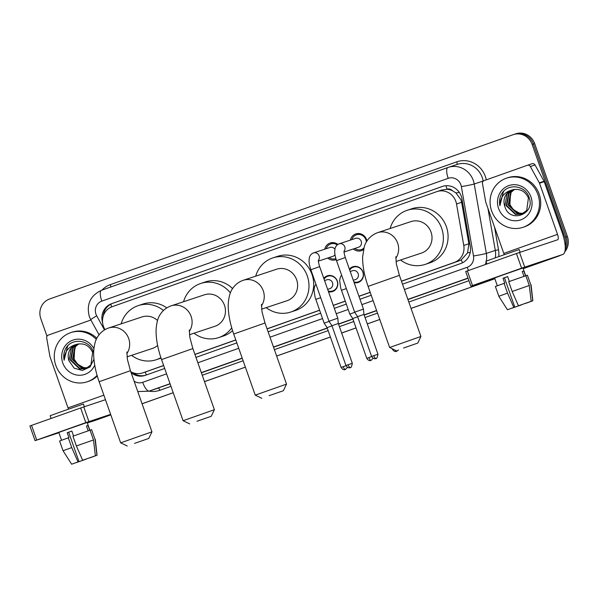 <?xml version="1.0" encoding="UTF-8"?>
<svg xmlns="http://www.w3.org/2000/svg" width="598" height="598" viewBox="0 0 598 598"><rect width="100%" height="100%" fill="white"/><g stroke="black" fill="none" stroke-linecap="round" stroke-linejoin="round"><path stroke-width="0.9" d="M323.757 278.317A8.297 7.864 71.6 0 1 327.3 275.828A8.297 7.864 71.6 0 1 337.317 281.075A8.297 7.864 71.6 0 1 332.525 291.577A8.297 7.864 71.6 0 1 328.504 291.772M349.419 269.22A8.297 7.864 71.6 0 1 352.955 266.738A8.297 7.864 71.6 0 1 362.979 271.985A8.297 7.864 71.6 0 1 358.18 282.48A8.297 7.864 71.6 0 1 354.158 282.675M336.158 259.607A8.821 8.365 71.6 0 1 335.74 259.756A8.821 8.365 71.6 0 1 327.689 258.044M350.406 240.097A8.821 8.365 71.6 0 1 355.832 233.915A8.821 8.365 71.6 0 1 366.499 239.492A8.821 8.365 71.6 0 1 366.903 241.076M363.449 249.628A8.821 8.365 71.6 0 1 361.394 250.667A8.821 8.365 71.6 0 1 353.343 248.955M401.482 281.262L459.07 260.855L461.29 259.838L467.576 252.842L468.869 243.752L461.626 202.318L460.909 199.71L455.953 192.952L452.38 190.68A5.188 4.911 -108.4 0 0 447.065 189.207A15.555 4.963 -109.5 0 1 445.981 185.724M401.452 281.172L454.353 262.417A15.555 14.741 -108.4 0 0 463.764 245.449L456.521 204.015A15.555 14.741 -108.4 0 0 455.84 201.391A15.555 14.741 -108.4 0 0 437.048 191.554A15.555 14.741 -108.4 0 0 436.779 191.644L112.147 306.714A15.555 14.741 -108.4 0 0 104.53 328.78L105.001 329.633M447.065 189.207L446.818 189.297A15.555 14.741 71.6 0 1 452.38 190.68M130.768 371.672A15.555 14.741 -108.4 0 0 142.526 372.95L163.665 365.565M194.933 354.479L235.814 339.993M267.089 328.907L319.601 310.287M333.31 305.429L345.255 301.198M358.964 296.339L370.214 292.347M446.818 189.297L441.496 190.082M142.526 372.95A15.555 14.741 -108.4 0 0 142.787 372.86L163.628 365.468M194.903 354.382L235.784 339.896M267.052 328.81L319.571 310.198M333.28 305.339L345.225 301.1M358.935 296.242L370.177 292.258M324.751 249.187A8.821 8.365 71.6 0 1 330.178 243.005A8.821 8.365 71.6 0 1 337.877 244.433M110.787 414.825L93.834 420.857A15.555 14.741 71.6 0 1 93.565 420.955A15.555 14.741 71.6 0 0 93.834 420.857L110.794 414.848L95.089 420.446A15.555 14.741 71.6 0 1 94.82 420.536L92.309 421.366A15.555 14.741 71.6 0 1 90.717 421.799M560.752 255.182A15.555 14.741 71.6 0 1 558.659 256.116L557.411 256.535A15.555 14.741 71.6 0 0 559.347 255.682A15.555 14.741 71.6 0 1 557.411 256.535L523.183 268.666M494.845 278.713L411.035 308.389M379.775 319.504L367.307 323.922M356.042 327.913L341.66 333.041M276.65 356.057L330.395 337.033M245.374 367.142L204.486 381.606M173.226 392.722L142.077 403.785M46.988 336.196L40.799 318.629A15.555 14.741 71.6 0 1 49.529 299.037L513.106 134.707A15.555 14.741 71.6 0 1 513.368 134.617A15.555 14.741 71.6 0 1 532.16 144.454L564.878 237.361L566.134 236.943A15.555 14.741 71.6 0 1 565.185 249.837A15.555 14.741 71.6 0 0 566.134 236.943L533.416 144.036L566.134 236.943L567.39 236.524A15.555 14.741 71.6 0 1 564.826 251.803M514.362 134.296A15.555 14.741 71.6 0 1 514.624 134.199A15.555 14.741 71.6 0 1 533.416 144.036A15.555 14.741 71.6 0 0 514.624 134.199L515.88 133.788A15.555 14.741 71.6 0 1 534.672 143.617L567.39 236.524M558.659 256.116L523.19 268.689M494.852 278.735L411.058 308.441M245.389 367.165L204.509 381.659M110.809 414.87L95.089 420.446M402.506 284.177L460.871 263.486A15.555 14.741 -108.4 0 0 470.29 246.511L461.955 198.865A15.555 14.741 -108.4 0 0 461.275 196.241A15.555 14.741 -108.4 0 0 442.483 186.404A15.555 14.741 -108.4 0 0 442.214 186.501L111.557 303.709A15.555 14.741 -108.4 0 0 102.579 322.531M564.878 237.361A15.555 14.741 71.6 0 1 565.252 246.952M557.927 256.183A15.555 14.741 71.6 0 1 556.155 256.953M379.767 319.474L367.299 323.899M356.034 327.891L341.645 332.989M330.38 336.98L276.642 356.034M173.218 392.692L142.062 403.74M131.149 372.741A15.555 14.741 -108.4 0 0 144.97 375.462A15.555 14.741 -108.4 0 0 145.239 375.365L164.689 368.473M195.957 357.387L236.838 342.901M268.113 331.815L320.625 313.195M334.334 308.336L346.287 304.105M359.989 299.247L371.238 295.255M103.207 316.185A15.555 14.741 71.6 0 1 112.813 303.291L443.036 186.232M145.673 375.215A15.555 14.741 71.6 0 1 132.816 372.659M491.616 210.945A25.923 24.57 71.6 0 1 506.603 178.137A25.923 24.57 71.6 0 1 537.923 194.529A25.923 24.57 71.6 0 1 522.936 227.337A25.923 24.57 71.6 0 1 491.616 210.945M506.603 178.137L507.859 177.718A25.923 24.57 71.6 0 1 539.179 194.111A25.923 24.57 71.6 0 1 524.192 226.919L522.936 227.337M504.824 206.482C509.705 224.041 535.718 214.159 529.148 197.661C525.724 185.313 507.911 182.913 501.767 193.647C499.636 197.385 499.024 201.421 499.913 205.757C500.115 197.445 504.107 192.212 511.895 190.037A12.962 12.281 71.6 0 0 504.764 206.317L504.824 206.482A12.962 12.281 71.6 0 1 504.764 206.317L507.156 193.565L512.516 189.828M530.979 196.989A18.142 17.2 71.6 0 1 520.798 219.847A18.142 17.2 71.6 0 1 498.56 208.478A18.142 17.2 71.6 0 1 508.741 185.619A18.142 17.2 71.6 0 1 530.979 196.989M513.533 189.566L509.152 192.907L506.76 205.652L515.947 214.301L521.673 214.091M513.278 189.618L508.651 193.072L506.259 205.824L515.446 214.465L521.426 214.181L526.689 210.474L528.423 197.945C524.909 190.755 519.4 188.123 511.895 190.037L512.269 189.91M514.579 189.379L511.148 192.242L508.749 204.994L517.935 213.636L522.652 213.695M514.317 189.417L510.647 192.414L508.255 205.159L517.442 213.807L522.405 213.8M523.489 213.254A12.962 12.281 71.6 0 1 513.323 209.659L519.43 213.142L523.355 213.329M513.323 209.659L509.915 204.613L510.513 193.072M504.017 190.919L503.419 191.592L499.913 205.757M502.492 275.073L528.326 266.103L502.492 275.073M504.196 254.703A5.188 1.652 70.5 0 0 503.8 253.403L485.8 202.274A2.594 2.459 -108.4 0 1 485.681 201.84L482.474 183.481A2.594 2.459 -108.4 0 1 484.044 180.656L527.346 165.302A2.594 2.459 -108.4 0 1 527.391 165.287L532.1 163.725A2.594 2.459 71.6 0 1 535.046 164.958L544.038 181.254A2.594 2.459 71.6 0 1 544.225 181.672L562.232 232.794A20.736 6.615 -109.5 0 1 562.882 254.427A20.736 6.615 -109.5 0 1 562.838 254.442L521.606 268.173L516.44 253.507L557.672 239.768A5.188 1.652 70.5 0 0 557.687 239.768A5.188 1.652 70.5 0 0 557.523 234.356L539.516 183.235A2.594 2.459 -108.4 0 0 539.336 182.816L530.336 166.521A2.594 2.459 -108.4 0 0 527.391 165.287M527.436 165.272L532.056 163.74A2.594 2.459 71.6 0 1 532.1 163.725M494.613 278.07L489.209 279.879L494.613 278.07M472.517 285.575L470.858 286.18L465.693 271.507L467.352 270.909L472.517 285.575L521.606 268.173M470.858 286.18L494.688 278.272M467.352 270.909L516.44 253.507M518.444 305.772L531.166 301.332L518.444 305.772L512.165 291.473L508.719 281.695L525.844 275.723L529.29 285.5L531.166 301.332M529.873 301.788L525.455 303.336M507.642 276.62L504.443 277.756L514.781 307.095L507.418 309.742L514.781 307.095M507.418 309.742L498.829 296.279L495.383 286.494L504.727 283.123L503 278.234L507.635 276.59L509.354 281.471M497.327 285.762L494.591 277.988L504.219 274.504L522.951 267.994L525.687 275.775M486.907 263.972L485.942 261.244L497.23 257.155L519.191 249.53L520.14 252.221M529.888 301.826L532.736 300.816L530.86 284.977L527.414 275.2L525.859 275.753M527.414 275.2L530.86 284.977M498.829 296.279L507.53 293.11L513.809 307.409M504.092 283.332L507.53 293.11M532.736 300.816L525.485 303.433M520.813 304.958L521.785 304.614M521.822 304.756L511.925 308.12M520.858 305.077L511.948 308.179M525.522 275.828L523.818 270.976L522.248 271.492L523.96 276.366M512.165 291.473L529.29 285.5M503 278.234L504.443 277.756M522.256 271.529L523.818 270.976M97.093 375.342A25.923 24.57 71.6 0 1 87.144 381.816A25.923 24.57 71.6 0 1 55.823 365.415A25.923 24.57 71.6 0 1 70.818 332.608A25.923 24.57 71.6 0 1 96.3 339.41M70.818 332.608L72.074 332.189A25.923 24.57 71.6 0 1 96.854 338.274M76.731 344.306L71.371 348.043L68.979 360.796L74.174 368.189L82.389 370.454L89.999 366.978L93.923 359.271M94.731 365.184A18.142 17.2 71.6 0 1 78.383 375.223A18.142 17.2 71.6 0 1 62.775 362.956A18.142 17.2 71.6 0 1 71.558 340.666A18.142 17.2 71.6 0 1 93.886 348.567M69.032 360.96A12.962 12.281 71.6 0 1 68.972 360.796A12.962 12.281 71.6 0 1 76.11 344.515C83.615 342.594 89.124 345.233 92.63 352.416L90.903 364.944L85.641 368.66L79.654 368.944L70.474 360.295L72.866 347.55L77.493 344.097M77.747 344.037L73.36 347.386L70.968 360.131L80.154 368.779L85.888 368.57M78.794 343.857L75.355 346.72L72.963 359.473L82.15 368.114L86.86 368.166M78.532 343.895L74.855 346.885L72.463 359.637L81.649 368.278L86.62 368.278M87.697 367.725A12.962 12.281 71.6 0 1 77.538 364.137L83.645 367.621L87.57 367.8M76.477 344.388L76.11 344.515C68.322 346.683 64.33 351.923 64.128 360.228C63.231 355.9 63.851 351.863 65.982 348.118C72.126 337.384 89.939 339.784 93.355 352.14M77.538 364.137L74.122 359.092L74.72 347.55M97.287 376.015A25.923 24.57 71.6 0 1 88.399 381.397L87.144 381.816M68.224 345.397L67.634 346.07L64.128 360.228M403.545 348.021L417.755 343.088L403.545 348.021M389.634 347.498L420.925 336.48L399.404 275.357L368.106 286.375L389.634 347.498L396.242 350.667M396.003 261.513L421.433 253.081A16.587 15.72 -108.4 0 0 431.023 232.076A16.587 15.72 -108.4 0 0 410.983 221.589L377.615 232.659A16.587 15.72 -108.4 0 0 377.331 232.757M390.12 228.511A28.51 27.022 71.6 0 1 407.223 210.272A28.51 27.022 71.6 0 1 441.675 228.301A28.51 27.022 71.6 0 1 425.185 264.391A28.51 27.022 71.6 0 1 400.57 260.003M407.223 210.272L411.932 208.709A28.51 27.022 71.6 0 1 446.385 226.739A28.51 27.022 71.6 0 1 429.895 262.828L425.185 264.391M269.152 395.667L283.362 390.733L269.152 395.667M255.234 395.136L286.532 384.118L265.004 322.995L233.713 334.02L255.234 395.136L261.849 398.305M261.61 309.151L287.033 300.719A16.587 15.72 -108.4 0 0 296.63 279.722A16.587 15.72 -108.4 0 0 276.582 269.227L243.222 280.298A16.587 15.72 -108.4 0 0 242.938 280.395M255.727 276.149A28.51 27.022 71.6 0 1 272.83 257.91A28.51 27.022 71.6 0 1 307.282 275.94A28.51 27.022 71.6 0 1 290.792 312.036A28.51 27.022 71.6 0 1 266.177 307.641M272.83 257.91L277.539 256.348A28.51 27.022 71.6 0 1 311.992 274.377A28.51 27.022 71.6 0 1 295.494 310.474L290.792 312.036M197.004 421.239L211.214 416.305L197.004 421.239M183.085 420.715L214.376 409.697L192.855 348.574L161.557 359.592L183.085 420.715L189.693 423.885M189.454 334.731L214.884 326.291A16.587 15.72 -108.4 0 0 224.474 305.294A16.587 15.72 -108.4 0 0 204.434 294.807L171.065 305.877A16.587 15.72 -108.4 0 0 170.781 305.974M183.571 301.728A28.51 27.022 71.6 0 1 200.674 283.489A28.51 27.022 71.6 0 1 230.372 292.893M200.674 283.489L205.383 281.927A28.51 27.022 71.6 0 1 232.6 288.572M231.732 327.824A28.51 27.022 71.6 0 1 218.636 337.608A28.51 27.022 71.6 0 1 194.021 333.213M232.585 330.634A28.51 27.022 71.6 0 1 223.346 336.046L218.636 337.608M134.572 443.372L148.782 438.431L134.572 443.372M120.654 442.841L151.952 431.823L130.424 370.7L99.133 381.718L120.654 442.841L127.269 446.011M157.513 320.491A16.587 15.72 -108.4 0 0 142.003 316.933L108.642 328.003A16.587 15.72 -108.4 0 0 108.358 328.1M121.147 323.854A28.51 27.022 71.6 0 1 138.25 305.615A28.51 27.022 71.6 0 1 163.471 310.489M138.25 305.615L142.959 304.053A28.51 27.022 71.6 0 1 166.805 307.88M127.03 356.856L152.453 348.425A16.587 15.72 -108.4 0 0 157.618 345.465M160.892 357.641A28.51 27.022 71.6 0 1 156.213 359.742A28.51 27.022 71.6 0 1 131.597 355.347M161.056 358.127A28.51 27.022 71.6 0 1 160.914 358.18L156.213 359.742M366.327 242.018A7.774 7.37 -108.4 0 0 365.871 239.723A7.774 7.37 -108.4 0 0 356.475 234.805A7.774 7.37 -108.4 0 0 351.863 239.611M344.067 252.035L358.516 247.236A4.664 4.425 -108.4 0 0 361.214 241.33A4.664 4.425 -108.4 0 0 355.578 238.378L339.126 243.842A4.664 4.425 -108.4 0 0 338.789 243.969M377.966 354.195C376.71 361.14 375.185 357.589 375.918 358.494A3.371 1.076 70.5 0 0 375.918 358.494A3.371 1.076 -109.5 0 1 373.772 355.653L377.966 354.195L363.95 314.399L363.449 309.076L354.651 312.178L336.502 260.638L345.3 257.536C343.334 250.831 344.254 251.392 344.097 250.846M363.95 314.399L357.597 316.634L354.651 312.178M354.801 248.469A7.774 7.37 -108.4 0 0 361.379 249.568A7.774 7.37 -108.4 0 0 363.808 248.17M337.25 244.888A7.774 7.37 -108.4 0 0 330.821 243.902A7.774 7.37 -108.4 0 0 326.209 248.708M334.91 249.194A4.664 4.425 -108.4 0 0 329.917 247.475L313.472 252.932A4.664 4.425 -108.4 0 0 313.135 253.059M352.312 363.292C351.056 370.237 349.531 366.686 350.264 367.591A3.371 1.076 70.5 0 1 350.256 367.591A3.371 1.076 -109.5 0 1 348.111 364.75L352.312 363.292L338.296 323.488L337.795 318.173L328.997 321.268L310.848 269.735L319.646 266.633C317.673 259.928 318.599 260.489 318.442 259.943M338.296 323.488L331.942 325.731L328.997 321.268M329.147 257.566A7.774 7.37 -108.4 0 0 335.717 258.657A7.774 7.37 -108.4 0 0 335.852 258.613L335.717 258.657M318.405 261.124L332.854 256.333A4.664 4.425 -108.4 0 0 334.985 254.748M353.874 281.882A7.774 7.37 -108.4 0 0 358.329 281.882A7.774 7.37 -108.4 0 0 362.829 272.045A7.774 7.37 -108.4 0 0 353.433 267.127A7.774 7.37 -108.4 0 0 349.703 270.027M353.313 280.275L355.466 279.558A4.664 4.425 -108.4 0 0 358.165 273.652A4.664 4.425 -108.4 0 0 352.528 270.7L350.211 271.47M354.741 312.306L349.793 314.077L340.748 288.169L339.649 280.739L340.217 277.435L341.6 275.11M357.649 316.791L352.738 318.54L349.793 314.077M328.22 290.979A7.774 7.37 -108.4 0 0 332.675 290.979A7.774 7.37 -108.4 0 0 337.167 281.135A7.774 7.37 -108.4 0 0 327.771 276.216A7.774 7.37 -108.4 0 0 324.049 279.124M327.652 289.365L329.812 288.655A4.664 4.425 -108.4 0 0 332.51 282.749A4.664 4.425 -108.4 0 0 326.874 279.797L324.557 280.567M329.079 321.403L324.138 323.174L315.086 297.266L313.995 289.828L314.563 286.524L315.938 284.207M331.995 325.88L327.084 327.629L324.138 323.174M66.699 429.551L92.541 420.581L66.699 429.551M68.411 409.174A5.188 1.652 70.5 0 0 68.015 407.881L50.008 356.752A2.594 2.459 -108.4 0 1 49.896 356.311L46.689 337.96A2.594 2.459 -108.4 0 1 48.251 335.127L90.889 320.02M110.63 414.362L85.813 422.651L80.648 407.978L105.465 399.696M36.725 440.053L35.065 440.651L29.9 425.985L31.559 425.38L36.725 440.053L85.813 422.651M35.065 440.651L58.896 432.743M31.559 425.38L80.648 407.978M82.651 460.243L95.374 455.811L82.651 460.243L76.372 445.944L72.934 436.166L90.059 430.194L93.497 439.971L95.374 455.811M94.088 456.267L89.663 457.806M71.857 431.091L68.658 432.227L78.988 461.566L71.633 464.212L78.988 461.566M71.633 464.212L63.044 450.75L59.598 440.973L68.934 437.601L67.215 432.705L71.842 431.068L73.561 435.942M61.534 440.233L58.798 432.459L68.426 428.975L87.159 422.472L89.894 430.246M51.114 418.45L50.157 415.715L61.445 411.633L83.406 404.009L84.355 406.7M94.095 456.296L96.943 455.287L95.067 439.455L91.621 429.678L90.066 430.224M91.621 429.678L95.067 439.455M63.044 450.75L71.745 447.588L78.024 461.888M68.299 437.811L71.745 447.588M96.943 455.287L89.7 457.911M85.028 459.428L85.992 459.092M86.03 459.227L76.14 462.59M85.066 459.548L76.163 462.658M89.737 430.306L88.026 425.447L86.456 425.97L88.168 430.837M76.372 445.944L93.497 439.971M67.215 432.705L68.658 432.227M86.471 426L88.026 425.447M461.626 202.318L456.521 204.015M462.501 262.791A15.555 4.963 -109.5 0 1 461.29 259.838M467.576 252.842A15.555 0.77 -9.9 0 0 470.237 252.378M146.398 374.961A15.555 4.963 -109.5 0 1 145.202 372.061M455.953 192.952A15.555 0.77 -9.9 0 0 459.301 192.377M111.609 306.924A15.555 4.963 -109.5 0 1 110.809 304.18M468.869 243.752L463.764 245.449M459.07 260.855L454.353 262.417M147.512 371.291L142.787 372.86M534.672 143.617L532.16 144.454M442.752 186.322L442.214 186.501M404.405 289.552L467.21 267.284A10.368 9.83 -108.4 0 0 473.489 255.974L461.357 186.569A10.368 9.83 -108.4 0 0 460.901 184.827A10.368 9.83 -108.4 0 0 448.194 178.324L101.787 301.123A10.368 9.83 -108.4 0 0 95.964 314.182A10.368 9.83 -108.4 0 0 96.704 315.834L104.493 329.939M96.704 315.834A10.368 0.635 -28.9 0 0 90.769 319.795L89.326 316.581C86.239 304.382 90.283 295.621 101.458 290.307A10.368 3.304 70.5 0 0 101.458 290.307L447.85 167.522A10.368 3.304 70.5 0 1 447.887 167.507A20.736 19.652 71.6 0 1 448.246 167.38A20.736 19.652 71.6 0 1 473.302 180.499A20.736 19.652 71.6 0 1 474.214 183.997L483.162 181.03A20.736 19.652 -108.4 0 0 482.25 177.531A20.736 19.652 -108.4 0 0 457.193 164.413L447.872 167.515A10.368 3.304 70.5 0 0 448.194 178.324M101.966 290.127A23.329 22.111 71.6 0 1 110.346 284.626L456.76 161.834A2.594 0.83 -109.5 0 1 456.872 164.517M456.76 161.834A23.329 22.111 71.6 0 1 485.344 176.447A23.329 22.111 71.6 0 1 486.279 179.863M494.546 227.113L498.508 249.785A23.329 22.111 71.6 0 1 498.725 256.632M468.929 280.716L408.8 302.035M377.525 313.12L365.057 317.538M353.792 321.53L339.402 326.635M328.138 330.627L274.4 349.673M243.132 360.758L202.251 375.252M170.976 386.338L159.86 390.277A23.329 22.111 71.6 0 1 149.029 391.144M461.357 186.569A10.368 0.508 -9.9 0 0 474.214 183.997L486.346 253.395L495.294 250.427L487.938 208.358M473.489 255.974A10.368 0.508 -9.9 0 0 486.346 253.395A20.736 19.652 71.6 0 1 486.301 261.094M486.152 261.827A20.736 19.652 71.6 0 1 485.337 264.533M495.294 257.843A20.736 19.652 -108.4 0 0 495.294 250.427L498.508 249.785M170.049 383.699L149.276 391.062L170.109 383.879M134.116 381.188A10.368 9.83 -108.4 0 0 142.69 382.324A10.368 3.304 70.5 0 0 149.276 391.062A20.736 19.652 71.6 0 1 148.917 391.182L157.865 388.214A20.736 19.652 -108.4 0 0 158.216 388.095A2.594 0.83 -109.5 0 1 159.86 390.277M468.002 278.077L407.866 299.396M376.598 310.482L364.13 314.899M352.865 318.891L338.475 323.996M327.211 327.988L273.473 347.034M242.197 358.12L201.317 372.614M201.384 372.793L242.265 358.299M273.533 347.214L327.27 328.167M338.535 324.176L352.932 319.07M364.189 315.079L376.658 310.661M407.933 299.576L468.07 278.257M142.69 382.324L166.58 373.855M197.856 362.769L238.737 348.275M270.004 337.19L322.524 318.577M336.226 313.718L348.178 309.48M361.887 304.621L373.13 300.637M110.346 284.626A2.594 0.83 -109.5 0 1 110.66 287.047M467.21 267.284A10.368 3.304 70.5 0 0 468.54 270.483M447.872 167.515L101.458 290.307A10.368 3.304 70.5 0 0 101.787 301.123M112.813 303.291L111.557 303.709M562.882 254.427L523.13 268.517L562.838 254.442M503.8 253.403L557.523 234.356M544.225 181.672L539.516 183.235M519.542 252.423L524.708 267.097M539.336 182.816L544.038 181.254M535.046 164.958L530.336 166.521M395.779 258.314A16.587 15.72 -108.4 0 0 397.663 243.154A16.587 15.72 -108.4 0 0 377.615 232.659L377.233 232.786C368.256 236.427 365.243 243.349 364.264 246.645L362.62 256.991C362.552 266.035 364.384 275.835 368.106 286.375M261.386 305.952A16.587 15.72 -108.4 0 0 263.262 290.792A16.587 15.72 -108.4 0 0 243.222 280.298L242.84 280.432C238.729 281.957 235.455 284.476 233.003 287.982C230.275 291.316 228.675 296.862 228.219 304.629C228.159 313.673 229.991 323.473 233.713 334.02M189.237 331.531A16.587 15.72 -108.4 0 0 191.113 316.364A16.587 15.72 -108.4 0 0 171.065 305.877L170.692 306.004C166.58 307.536 163.299 310.048 160.855 313.554C158.119 316.895 156.527 322.442 156.071 330.208C156.003 339.253 157.835 349.045 161.557 359.592M126.806 353.657A16.587 15.72 -108.4 0 0 128.682 338.498A16.587 15.72 -108.4 0 0 108.642 328.003L108.26 328.13C104.149 329.662 100.875 332.182 98.423 335.687C95.695 339.021 94.095 344.568 93.639 352.334C93.58 361.379 95.411 371.179 99.133 381.718M344.052 251.302A4.664 4.425 -108.4 0 0 339.126 243.842L338.662 244.014C336.704 245.016 335.485 246.578 335.015 248.708L334.723 251.078C334.738 252.02 334.417 254.001 336.502 260.638M373.772 355.653L371.612 356.438L357.597 316.634M318.398 260.399A4.664 4.425 -108.4 0 0 313.472 252.932L313.008 253.111C311.05 254.105 309.831 255.675 309.353 257.805L309.069 260.167C309.084 261.117 308.755 263.098 310.848 269.735M348.111 364.75L345.958 365.528L331.942 325.731M395.428 350.279A3.371 1.076 -109.5 0 0 396.713 351.303A3.371 1.076 70.5 0 0 396.721 351.303L398.432 349.942M392.893 349.06L392.415 349.247L392.236 348.746M371.672 356.587L366.753 358.337L352.738 318.54M373.145 358.254L371.059 360.392A3.371 1.076 70.5 0 0 371.059 360.392A3.371 1.076 -109.5 0 1 368.914 357.559M346.332 288.557L341.428 290.314M346.01 365.684L341.099 367.434L327.084 327.629M343.259 366.649A3.371 1.076 -109.5 0 0 345.397 369.489A3.371 1.076 70.5 0 0 345.405 369.489L347.483 367.351M320.678 297.647L315.774 299.404M87.345 422.988L110.742 414.698L87.345 422.988M68.015 407.881L103.865 395.166M83.75 406.902L88.915 421.568M441.765 189.992L437.048 191.554M513.368 134.617L514.624 134.199M137.772 391.563L148.917 391.182M90.769 319.795L99.059 334.828M532.848 300.787L531.106 284.91M399.404 275.357L396.392 264.122L395.869 256.699M417.755 343.088L420.925 336.48M265.004 322.995L261.999 311.76L261.468 304.337M283.362 390.733L286.532 384.118M192.855 348.574L189.843 337.339L189.319 329.917M211.214 416.305L214.376 409.697M130.424 370.7L127.419 359.465L126.888 352.043M148.782 438.431L151.952 431.823M356.475 234.805L359.914 233.661M361.379 249.568L363.644 248.813M345.3 257.536L363.449 309.076M371.612 356.438C374.213 360.43 376.635 357.888 375.888 358.501L375.918 358.494M330.821 243.902L334.26 242.758M319.646 266.633L337.795 318.173M345.958 365.528C348.559 369.527 350.981 366.985 350.234 367.598L350.264 367.591M392.415 349.247C395.016 353.239 397.438 350.697 396.691 351.31L396.721 351.303M353.433 267.127L355.713 266.364M358.329 281.882L360.609 281.127M366.753 358.337C369.362 362.336 371.777 359.794 371.037 360.407L371.059 360.392M327.771 276.216L330.059 275.461M332.675 290.979L334.955 290.224M341.099 367.434C343.708 371.425 346.122 368.891 345.382 369.497L345.405 369.489M97.055 455.257L95.314 439.388"/></g></svg>
